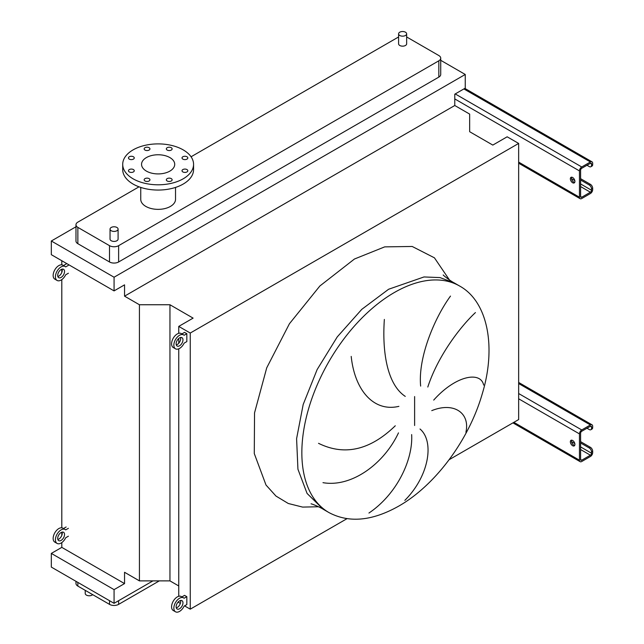 <?xml version="1.0" encoding="UTF-8"?>
<svg xmlns="http://www.w3.org/2000/svg" width="644" height="644" viewBox="0 0 644 644"><rect width="100%" height="100%" fill="white"/><g stroke="black" fill="none" stroke-linecap="round" stroke-linejoin="round"><path stroke-width="0.97" d="M572.629 177.494A3.22 1.86 -120 0 0 571.019 177.333A3.22 1.86 -120 0 0 570.528 179.918A3.22 1.86 -120 0 0 572.629 182.751A3.22 1.86 -120 0 0 574.239 182.912A3.22 1.86 -120 0 0 574.738 180.328A3.22 1.86 -120 0 0 572.629 177.494M574.706 182.405A3.22 1.86 60 0 1 573.772 182.099A3.22 1.86 60 0 1 571.695 177.189M580.598 178.678L590.395 184.329A3.22 1.86 60 0 1 592.673 188.273L591.53 188.934L591.53 190.246A1.61 0.926 -60 0 1 590.395 192.218L581.741 197.217A1.61 0.926 -60 0 1 580.936 197.297A1.61 0.926 -60 0 1 580.598 196.557L580.598 170.258A1.61 0.926 -60 0 1 581.741 168.285L590.395 163.294A1.61 0.926 -60 0 1 591.2 163.214A1.61 0.926 -60 0 1 591.53 163.946L591.53 165.267L592.673 164.606L592.673 163.294A3.22 1.86 120 0 0 592.005 161.821A3.22 1.86 120 0 0 590.395 161.974L581.741 166.973A3.22 1.86 120 0 0 579.463 170.918L579.463 197.217A3.22 1.86 120 0 0 580.131 198.69A3.22 1.86 120 0 0 581.741 198.529L590.395 193.538A3.22 1.86 120 0 0 592.673 189.594L592.673 188.273M580.598 179.99L589.26 184.989L590.395 184.329M592.673 164.606A3.22 1.86 60 0 1 592.005 166.08L590.87 166.74A3.22 1.86 -120 0 0 591.53 165.267M586.982 165.267L589.26 166.579A3.22 1.86 -120 0 0 590.87 166.74M591.53 188.934A3.22 1.86 -120 0 0 589.26 184.989M572.629 440.472A3.22 1.86 -120 0 0 571.019 440.311A3.22 1.86 -120 0 0 570.528 442.887A3.22 1.86 -120 0 0 572.629 445.729A3.22 1.86 -120 0 0 574.239 445.889A3.22 1.86 -120 0 0 574.738 443.305A3.22 1.86 -120 0 0 572.629 440.472M574.706 445.382A3.22 1.86 60 0 1 573.772 445.068A3.22 1.86 60 0 1 571.695 440.158M580.598 441.655L590.395 447.306A3.22 1.86 60 0 1 592.673 451.251L591.53 451.911L591.53 453.223A1.61 0.926 -60 0 1 590.395 455.195L581.741 460.194A1.61 0.926 -60 0 1 580.936 460.275A1.61 0.926 -60 0 1 580.598 459.534L580.598 433.235A1.61 0.926 -60 0 1 581.741 431.263L590.395 426.272A1.61 0.926 -60 0 1 591.2 426.191A1.61 0.926 -60 0 1 591.53 426.924L591.53 428.244L592.673 427.584L592.673 426.272A3.22 1.86 120 0 0 592.005 424.79A3.22 1.86 120 0 0 590.395 424.951L581.741 429.951A3.22 1.86 120 0 0 579.463 433.895L579.463 460.194A3.22 1.86 120 0 0 580.131 461.668A3.22 1.86 120 0 0 581.741 461.507L590.395 456.507A3.22 1.86 120 0 0 592.673 452.563L592.673 451.251M580.598 442.967L589.26 447.966L590.395 447.306M592.673 427.584A3.22 1.86 60 0 1 592.005 429.057L590.87 429.717A3.22 1.86 -120 0 0 591.53 428.244M586.982 428.244L589.26 429.556A3.22 1.86 -120 0 0 590.87 429.717M591.53 451.911A3.22 1.86 -120 0 0 589.26 447.966M57.855 276.509A4.83 2.785 120 0 0 58.846 276.107A4.83 2.785 120 0 0 62.114 269.128M61.124 277.419A4.83 2.785 120 0 0 64.279 273.169A4.83 2.785 120 0 0 63.539 269.297A4.83 2.785 120 0 0 61.124 269.53A4.83 2.785 120 0 0 57.968 273.789A4.83 2.785 120 0 0 58.709 277.661A4.83 2.785 120 0 0 61.124 277.419M68.409 265.328L65.672 266.906A8.05 4.645 120 0 0 65.149 266.503A8.05 4.645 120 0 0 61.124 266.906A8.05 4.645 120 0 0 55.859 273.998A8.05 4.645 120 0 0 57.091 280.454A8.05 4.645 120 0 0 61.124 280.051A8.05 4.645 120 0 0 65.672 274.795L68.409 273.217M65.149 266.503L62.87 265.191A8.05 4.645 120 0 0 58.846 265.586A8.05 4.645 120 0 0 53.581 272.686A8.05 4.645 120 0 0 54.82 279.134L57.091 280.454M66.131 264.008L63.482 265.545M57.855 539.487A4.83 2.785 120 0 0 58.846 539.084A4.83 2.785 120 0 0 62.114 532.105M61.124 540.396A4.83 2.785 120 0 0 64.279 536.138A4.83 2.785 120 0 0 63.539 532.274A4.83 2.785 120 0 0 61.124 532.508A4.83 2.785 120 0 0 57.968 536.766A4.83 2.785 120 0 0 58.709 540.638A4.83 2.785 120 0 0 61.124 540.396M68.409 528.305L65.672 529.883A8.05 4.645 120 0 0 65.149 529.481A8.05 4.645 120 0 0 61.124 529.883A8.05 4.645 120 0 0 55.859 536.975A8.05 4.645 120 0 0 57.091 543.423A8.05 4.645 120 0 0 61.124 543.029A8.05 4.645 120 0 0 65.672 537.772L68.409 536.194M65.149 529.481L62.87 528.169A8.05 4.645 120 0 0 58.846 528.563A8.05 4.645 120 0 0 53.581 535.663A8.05 4.645 120 0 0 54.82 542.111L57.091 543.423M66.131 526.985L63.482 528.515M176.279 344.886A4.83 2.785 120 0 0 177.269 344.484A4.83 2.785 120 0 0 180.537 337.504M179.547 345.796A4.83 2.785 120 0 0 182.703 341.537A4.83 2.785 120 0 0 181.962 337.665A4.83 2.785 120 0 0 179.547 337.907A4.83 2.785 120 0 0 176.392 342.165A4.83 2.785 120 0 0 177.132 346.037A4.83 2.785 120 0 0 179.547 345.796M179.547 335.274A8.05 4.645 120 0 0 174.291 342.375A8.05 4.645 120 0 0 175.522 348.823A8.05 4.645 120 0 0 179.547 348.428A8.05 4.645 120 0 0 184.103 343.163L186.832 341.586L186.832 333.697L184.103 335.274A8.05 4.645 120 0 0 183.572 334.88A8.05 4.645 120 0 0 179.547 335.274M183.572 334.88L181.294 333.56A8.05 4.645 120 0 0 177.269 333.962A8.05 4.645 120 0 0 172.012 341.054A8.05 4.645 120 0 0 173.244 347.51L175.522 348.823M186.832 333.697L184.554 332.385L181.906 333.914M176.279 607.856A4.83 2.785 120 0 0 177.269 607.453A4.83 2.785 120 0 0 180.537 600.482M179.547 608.773A4.83 2.785 120 0 0 182.703 604.515A4.83 2.785 120 0 0 181.962 600.643A4.83 2.785 120 0 0 179.547 600.884A4.83 2.785 120 0 0 176.392 605.143A4.83 2.785 120 0 0 177.132 609.015A4.83 2.785 120 0 0 179.547 608.773M179.547 598.252A8.05 4.645 120 0 0 174.291 605.344A8.05 4.645 120 0 0 175.522 611.8A8.05 4.645 120 0 0 179.547 611.398A8.05 4.645 120 0 0 184.103 606.141L186.832 604.563L186.832 596.674L184.103 598.252A8.05 4.645 120 0 0 183.572 597.857A8.05 4.645 120 0 0 179.547 598.252M183.572 597.857L181.294 596.537A8.05 4.645 120 0 0 177.269 596.94A8.05 4.645 120 0 0 172.012 604.032A8.05 4.645 120 0 0 173.244 610.488L175.522 611.8M186.832 596.674L184.554 595.362L181.906 596.891M465.91 432.237C470.273 413.086 453.948 401.615 431.762 410.639M433.718 400.093C455.55 375.492 480.69 370.904 483.644 385.064M475.441 312.573C461.024 325.969 438.145 355.271 427.801 387.028M420.653 386.094C417.859 357.597 434.563 317.838 450.494 296.087M420.017 429.001C434.531 441.277 429.306 475.852 404.843 500.372M85.217 590.339L85.217 593.454A4.025 2.326 0 0 0 86.401 595.096A4.025 2.326 0 0 0 92.696 594.654M405.47 32.2A4.025 2.326 180 0 1 406.646 33.842A4.025 2.326 180 0 1 404.158 35.992A4.025 2.326 180 0 1 399.771 35.484A4.025 2.326 180 0 1 398.596 33.842A4.025 2.326 180 0 1 401.083 31.693A4.025 2.326 180 0 1 405.47 32.2M398.596 33.842L398.596 43.84A4.025 2.326 0 0 0 399.771 45.483A4.025 2.326 0 0 0 404.158 45.982A4.025 2.326 0 0 0 406.646 43.84L406.646 33.842M111.227 230.745A4.025 2.326 0 0 0 115.614 231.244A4.025 2.326 0 0 0 118.093 229.103A4.025 2.326 0 0 0 116.918 227.461A4.025 2.326 0 0 0 112.531 226.954A4.025 2.326 0 0 0 110.043 229.103A4.025 2.326 0 0 0 111.227 230.745M118.093 229.103L118.093 239.093A4.025 2.326 180 0 1 115.614 241.242A4.025 2.326 180 0 1 111.227 240.735A4.025 2.326 180 0 1 110.043 239.093L110.043 229.103M133.405 169.565A2.898 1.674 0 0 0 130.249 169.203A2.898 1.674 0 0 0 128.462 170.749A2.898 1.674 0 0 0 129.307 171.932A2.898 1.674 0 0 0 132.471 172.294A2.898 1.674 0 0 0 134.258 170.749A2.898 1.674 0 0 0 133.405 169.565M149.094 178.621A2.898 1.674 0 0 0 145.938 178.259A2.898 1.674 0 0 0 144.151 179.805A2.898 1.674 0 0 0 144.997 180.988A2.898 1.674 0 0 0 148.152 181.35A2.898 1.674 0 0 0 149.947 179.805A2.898 1.674 0 0 0 149.094 178.621M171.28 178.621A2.898 1.674 0 0 0 168.124 178.259A2.898 1.674 0 0 0 166.329 179.805A2.898 1.674 0 0 0 167.182 180.988A2.898 1.674 0 0 0 170.338 181.35A2.898 1.674 0 0 0 172.133 179.805A2.898 1.674 0 0 0 171.28 178.621M186.969 169.565A2.898 1.674 0 0 0 183.814 169.203A2.898 1.674 0 0 0 182.019 170.749A2.898 1.674 0 0 0 182.872 171.932A2.898 1.674 0 0 0 186.027 172.294A2.898 1.674 0 0 0 187.815 170.749A2.898 1.674 0 0 0 186.969 169.565M186.969 156.758A2.898 1.674 0 0 0 183.814 156.395A2.898 1.674 0 0 0 182.019 157.941A2.898 1.674 0 0 0 182.872 159.124A2.898 1.674 0 0 0 186.027 159.487A2.898 1.674 0 0 0 187.815 157.941A2.898 1.674 0 0 0 186.969 156.758M171.28 147.701A2.898 1.674 0 0 0 168.124 147.339A2.898 1.674 0 0 0 166.329 148.885A2.898 1.674 0 0 0 167.182 150.068A2.898 1.674 0 0 0 170.338 150.43A2.898 1.674 0 0 0 172.133 148.885A2.898 1.674 0 0 0 171.28 147.701M149.094 147.701A2.898 1.674 0 0 0 145.938 147.339A2.898 1.674 0 0 0 144.151 148.885A2.898 1.674 0 0 0 144.997 150.068A2.898 1.674 0 0 0 148.152 150.43A2.898 1.674 0 0 0 149.947 148.885A2.898 1.674 0 0 0 149.094 147.701M133.405 156.758A2.898 1.674 0 0 0 130.249 156.395A2.898 1.674 0 0 0 128.462 157.941A2.898 1.674 0 0 0 129.307 159.124A2.898 1.674 0 0 0 132.471 159.487A2.898 1.674 0 0 0 134.258 157.941A2.898 1.674 0 0 0 133.405 156.758M183.194 178.807A35.428 20.455 180 0 1 144.578 183.242A35.428 20.455 180 0 1 122.714 164.341A35.428 20.455 180 0 1 133.091 149.883A35.428 20.455 180 0 1 171.698 145.447A35.428 20.455 180 0 1 193.57 164.341A35.428 20.455 180 0 1 183.194 178.807M193.57 164.341L193.57 169.605A35.428 20.455 180 0 1 183.194 184.063A35.428 20.455 180 0 1 144.578 188.499A35.428 20.455 180 0 1 122.714 169.605L122.714 164.341M146.413 157.571A16.583 9.58 180 0 1 164.486 155.494A16.583 9.58 180 0 1 174.725 164.341A16.583 9.58 180 0 1 169.871 171.111A16.583 9.58 180 0 1 151.791 173.188A16.583 9.58 180 0 1 141.551 164.341A16.583 9.58 180 0 1 146.413 157.571M140.746 187.42L140.746 199.318A17.396 10.038 0 0 0 151.485 208.6A17.396 10.038 0 0 0 170.435 206.418A17.396 10.038 0 0 0 175.53 199.318L175.53 187.42M139.015 186.824L77.86 222.132A6.44 3.719 0 0 0 75.976 224.764A6.44 3.719 0 0 0 77.86 227.388L109.512 245.67A6.44 3.719 0 0 0 118.625 245.67L438.83 60.802A6.44 3.719 0 0 0 440.721 58.169A6.44 3.719 0 0 0 438.83 55.537L407.177 37.263A6.44 3.719 0 0 0 406.646 36.99M398.596 36.99A6.44 3.719 0 0 0 398.064 37.263L191.059 156.782M368.94 513.043C396.978 494.125 413.15 459.679 411.653 434.587M318.53 443.322C344.484 456.081 370.067 450.228 395.279 425.781M398.483 432.873C383.856 464.034 351.423 487.653 322.982 482.662M384.355 319.424C382.021 353.162 387.567 384.693 405.261 396.39M398.886 406.356C373.552 412.321 354.667 389.99 351.205 356.406M75.976 226.769L51.327 241.001L51.327 254.678L114.069 290.903L124.55 284.849L124.55 296.159L139.434 304.749L169.952 304.749L193.103 318.12L178.75 326.403L190.254 333.045L518.653 143.435L507.158 136.802L492.813 145.085L469.661 131.714L469.661 114.101L454.777 105.503L454.777 94.193L465.25 88.148L465.25 74.471L114.069 277.226L51.327 241.001M465.25 74.471L440.721 60.311M75.976 224.764L75.976 241.065A6.44 3.719 0 0 0 77.86 243.698L109.512 261.971A6.44 3.719 0 0 0 118.625 261.971L438.83 77.103A6.44 3.719 0 0 0 440.721 74.471L440.721 58.169M184.554 605.875L190.254 609.168L346.955 518.694M449.134 459.703L518.653 419.566L518.653 143.435M178.75 601.448L178.75 602.526L180.344 603.444M61.8 542.586L61.8 547.368L124.55 583.593L124.55 572.283L139.434 580.88L169.952 580.88L178.75 585.96M190.254 609.168L190.254 333.045M178.75 596.312L178.75 348.823M178.75 343.236L178.75 338.47M178.75 333.334L178.75 326.403M169.952 580.88L169.952 304.749M139.434 580.88L139.434 304.749M61.8 535.397L61.8 532.194M61.8 527.814L61.8 279.609M61.8 272.42L61.8 269.216M61.8 264.837L61.8 260.723M61.8 547.368L51.327 553.413L51.327 567.09L114.069 603.315L152.934 580.88M124.55 296.159L454.777 105.503M114.069 277.226L114.069 290.903M124.55 583.593L114.069 589.638L51.327 553.413M114.069 589.638L114.069 603.315M75.976 581.323L75.976 583.464A6.44 3.719 0 0 0 77.86 586.088L109.512 604.37A6.44 3.719 0 0 0 118.625 604.37L159.31 580.88M518.653 162.111L579.463 197.217M454.777 98.926L579.463 170.918M455.228 93.935L581.741 166.973M463.881 88.936L590.395 161.974M590.395 163.294L591.53 163.946M580.598 196.557L581.741 197.217M580.598 186.567L590.395 192.218M571.542 178.702L574.802 180.586M580.598 183.934L591.53 190.246M513.872 422.327L579.463 460.194M518.653 398.789L579.463 433.895M518.653 393.532L581.741 429.951M518.653 383.534L590.395 424.951M590.395 426.272L591.53 426.924M580.598 459.534L581.741 460.194M580.598 449.544L590.395 455.195M571.542 441.679L574.802 443.563M580.598 446.912L591.53 453.223M459.687 286.065L453.996 282.78L439.981 277.588L424.002 276.952L388.614 289.253L361.775 309.353L337.247 336.909L317.138 369.559L303.187 404.488L296.594 438.685L297.931 469.21L307.067 493.433L323.232 509.267L328.931 512.56C348.943 523.218 372.216 521.068 398.741 506.112C435.569 485.157 469.017 439.772 482.211 393.983C496.476 347.366 487.999 301.658 459.687 286.065A130.764 75.493 120 0 0 394.305 292.545A130.764 75.493 120 0 0 308.887 407.773A130.764 75.493 120 0 0 328.931 512.56M318.498 506.756L302.616 507.094L288.295 503.495L275.97 496.065L266.004 485.029L254.283 453.569L254.541 412.885L266.729 367.821L289.414 323.763L319.875 285.984L354.45 259.017L384.685 246.877L412.184 246.467L434.434 257.825L449.448 279.939M414.615 425.507L414.615 396.559M77.86 227.388L77.86 243.698M109.512 245.67L109.512 261.971M118.625 245.67L118.625 261.971M438.83 60.802L438.83 77.103M118.625 604.37L118.625 600.683M109.512 604.37L109.512 600.683M77.86 586.088L77.86 582.409M518.653 163.198L580.131 198.69M464.823 88.389L592.005 161.821M512.93 422.866L580.131 461.668M518.653 382.447L592.005 424.79M453.996 282.78C450.462 281.009 443.684 275.729 443.185 274.956L443.193 274.964M311.052 503.817C312.332 503.954 320.696 507.504 323.232 509.267"/></g></svg>
